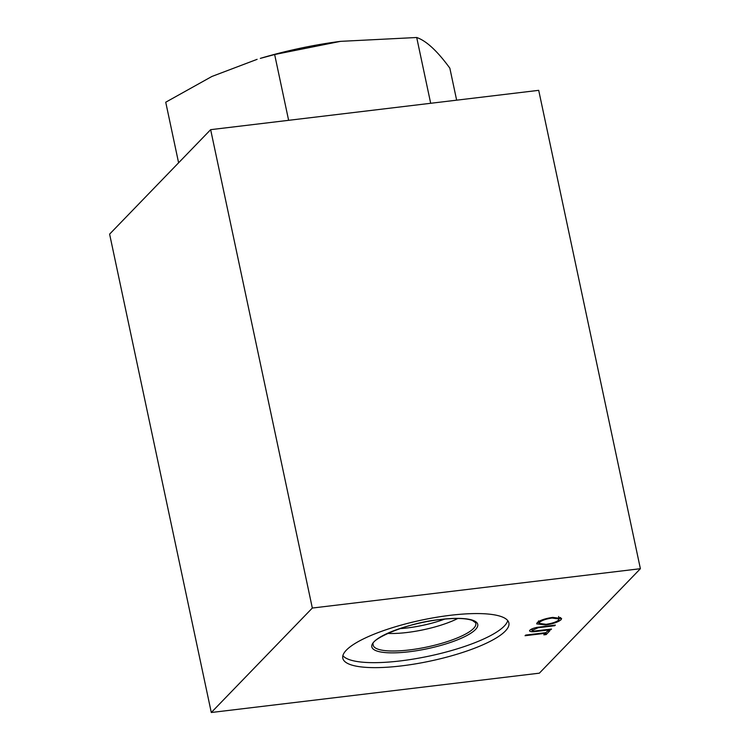 <?xml version="1.0" encoding="UTF-8"?>
<svg xmlns="http://www.w3.org/2000/svg" width="750" height="750" viewBox="0 0 750 750"><rect width="100%" height="100%" fill="white"/><g stroke="black" fill="none" stroke-linecap="round" stroke-linejoin="round"><path stroke-width="1.12" d="M399.75 628.65A45.122 11.128 168 0 0 407.288 627.947A45.122 11.128 168 0 0 444.816 619.069M387.609 633.394A48.778 12.028 168 0 0 406.969 632.503A48.778 12.028 168 0 0 457.838 618.469M401.363 665.906A84.9 20.944 168 0 0 508.884 622.95A84.9 20.944 168 0 0 450.319 615.3A84.9 20.944 168 0 0 342.797 658.256A84.9 20.944 168 0 0 401.363 665.906M342.881 655.631A84.9 20.944 168 0 0 400.303 660.928A84.9 20.944 168 0 0 507.741 620.597M531.994 628.875L532.219 629.925C531.591 630.703 532.359 631.069 534.534 631.013L551.512 629.044L550.884 629.691L537.234 631.331C531.628 632.119 529.172 631.763 529.866 630.234C530.944 629.128 533.259 628.191 536.812 627.413L555.347 625.078L554.719 625.725L538.144 627.741L531.994 630.441L531.694 629.016M529.519 630.947L529.866 630.234M211.294 712.5L312.328 608.044L640.388 568.706L539.353 673.172L211.294 712.5L109.612 234.131L210.647 129.666L312.328 608.044M545.981 632.644L547.5 631.078L549.816 630.797L546.159 634.584L543.834 634.856L545.353 633.291L525.066 635.719L525.694 635.081L545.981 632.644M552.694 617.4L561.6 618.516L561.056 619.706C558.216 622.116 553.022 623.869 545.484 624.956L536.663 623.859L537.244 622.612C540.094 620.222 545.241 618.488 552.694 617.4M210.647 129.666L538.706 90.338L640.388 568.706M545.747 632.672L546.159 634.584M545.231 632.737L545.353 633.291M554.606 625.163L554.719 625.725M538.031 627.206L538.144 627.741M550.763 629.138L550.884 629.691M531.741 629.241L531.262 629.241M560.616 617.625L561.056 619.706M560.231 617.494L559.022 618.366M545.363 624.394L545.484 624.956M538.941 622.641L537.516 622.35M546.112 624.309C552.197 623.4 556.397 621.975 558.713 620.016L559.163 618.994L552.075 618.047C546.028 618.947 541.866 620.363 539.587 622.303L539.1 623.372L546.112 624.309M539.334 621.131L539.587 622.303M551.962 617.494L552.075 618.047M456.647 100.172L449.841 68.156C437.316 50.981 426.262 40.762 416.7 37.5L340.472 41.362L274.65 54.534L260.325 58.378A130.716 32.241 -12 0 1 340.228 41.391A130.716 32.241 -12 0 1 340.35 41.381M257.119 59.334L211.884 76.472L165.731 102.216L178.603 162.797M416.7 37.5L430.688 103.284M274.65 54.534L288.628 120.319M409.378 649.941A52.444 12.938 168 0 0 475.575 622.734L472.341 620.438C466.097 618.159 455.4 617.869 440.25 619.556C407.484 622.378 369.6 639.741 373.134 644.513A52.444 12.938 168 0 0 409.378 649.941M440.391 619.481A54.159 13.359 168 0 0 374.091 641.7A54.159 13.359 168 0 0 409.172 651.759A54.159 13.359 168 0 0 475.472 629.541A54.159 13.359 168 0 0 440.391 619.481M541.059 626.794L541.181 627.347M537.112 630.769L537.234 631.331M539.1 623.372L538.566 620.887M559.163 618.994L558.628 616.509"/></g></svg>

